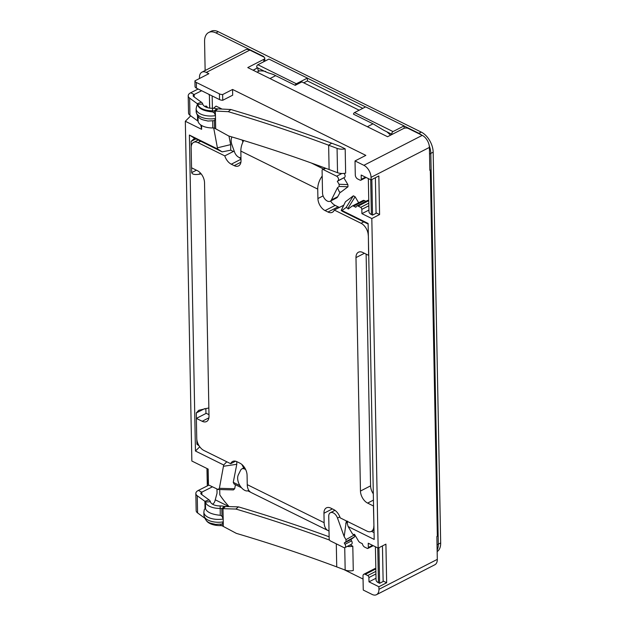 <?xml version="1.0" encoding="UTF-8"?>
<svg xmlns="http://www.w3.org/2000/svg" width="626" height="626" viewBox="0 0 626 626"><rect width="100%" height="100%" fill="white"/><g stroke="black" fill="none" stroke-linecap="round" stroke-linejoin="round"><path stroke-width="0.94" d="M260.979 55.604A16.558 9.969 62.8 0 1 263.718 56.559L215.954 32.935A16.558 9.969 62.8 0 0 208.669 32.505A16.558 9.969 62.8 0 0 204.577 41.48L205.132 70.519M307.382 78.156L365.553 106.929L307.382 78.156M208.669 32.505L211.025 31.3A16.558 9.969 62.8 0 1 218.31 31.73L421.243 132.102L418.896 133.307L404.075 125.983L418.896 133.307A16.558 9.969 62.8 0 1 421.65 135.075A16.558 9.969 62.8 0 0 418.896 133.307L418.497 133.51M421.243 132.102A16.558 9.969 62.8 0 1 433.169 152.165L430.813 153.378A16.558 9.969 62.8 0 0 429.248 145.788A16.558 9.969 62.8 0 1 430.813 153.378L438.317 544.166A16.558 9.969 62.8 0 1 437.128 550.121A16.558 9.969 62.8 0 0 438.317 544.166L437.026 544.831M433.169 152.165L440.673 542.961A16.558 9.969 62.8 0 1 437.159 551.6M429.522 154.035L430.813 153.378L438.317 544.166L440.673 542.961M353.377 195.805L346.162 207.449L347.899 208.411L355.106 196.767L353.377 195.805L345.45 201.76L341.201 210.422M245.728 469.696A6.628 3.983 -117.2 0 0 241.832 468.913A6.628 3.983 -117.2 0 0 240.658 470.157L238.342 474.813A9.938 5.978 -117.2 0 0 244.805 490.369A9.938 5.978 -117.2 0 0 245.861 490.792A6.628 3.983 -117.2 0 0 248.076 490.682A6.628 3.983 -117.2 0 0 248.702 490.221M346.162 207.449L342.039 210.547L368.119 223.451L374.191 539.432L348.103 526.529L352.43 533.814L353.228 534.596L354.504 534.314L358.44 540.942A3.31 1.995 -117.2 0 0 360.106 542.593L362.368 543.72A3.31 1.995 -117.2 0 0 364.7 547.132L367.188 548.368A1.659 0.994 -117.2 0 0 367.916 548.407A1.659 0.994 -117.2 0 0 368.331 547.515L368.245 543.219L378.151 548.118L385.913 544.135L386.657 582.759L378.886 586.742L368.988 581.844L368.902 577.555A1.659 0.994 -117.2 0 0 367.712 575.544L365.263 574.339A3.31 1.995 -117.2 0 0 363.808 574.253A3.31 1.995 -117.2 0 0 362.994 576.045L363.26 590.06L372.118 594.442A9.938 5.978 62.8 0 0 376.484 594.7A9.938 5.978 62.8 0 0 378.941 589.316L378.886 586.742M350.177 544.91L352.806 546.216L353.275 570.529A8.279 4.171 178.9 0 1 345.169 570.067L336.733 566.906A1159.274 583.902 -1.1 0 0 236.338 533.368L223.333 526.443L223.247 522.123L222.113 524.025L215.704 524.432C210.148 522.945 205.891 523.375 203.919 515.049A14.907 7.504 178.9 0 0 223.255 521.865L223.247 522.123M346.334 520.902L344.183 536.615L345.99 539.659L345.951 541.74L344.261 543.008L345.012 544.276A2.653 1.596 62.8 0 1 344.934 547.601L351.522 544.221A2.653 1.596 -117.2 0 0 351.601 540.895L350.85 539.628L354.637 536.787L354.527 534.447M347.227 522.154L346.421 521.145M334.127 510.777L334.112 509.775M190.719 115.833L185.327 121.272L191.853 461.026L208.161 469.093L208.466 484.923L218.091 489.493L233.388 489.915L234.672 488.742L235.462 484.735M219.718 489.54L219.82 494.908A62.107 37.372 -117.2 0 0 229.069 506.59M344.034 569.644L363.049 579.05M375.827 568.666A3.31 1.995 -117.2 0 0 374.638 568.698L363.808 574.253M345.176 148.839A8.279 4.171 178.9 0 1 337.07 148.378L337.539 172.698A8.279 4.171 -1.1 0 0 345.646 173.159L345.176 148.839L340.262 146.414A3.31 1.667 178.9 0 1 340.106 146.359L331.678 143.197A1164.243 586.405 -1.1 0 0 230.853 109.511L216.737 108.807A8.279 4.171 -1.1 0 0 212.527 108.275A9.938 5.008 178.9 0 1 202.73 104.026A8.279 4.171 -1.1 0 0 201.369 102.218L193.731 96.647A3.31 1.667 178.9 0 1 193.168 95.731A3.31 1.667 178.9 0 1 194.17 94.503L201.65 90.747M348.001 186.767L347.876 184.6L339.081 184.271L339.206 186.438L348.001 186.767L340.7 192.245L339.355 191.892L337.484 187.737L339.206 186.438M340.153 192.339L340.7 192.245L340.106 192.331L337.743 196.713A6.628 3.983 62.8 0 1 336.569 197.957L330.215 201.22A6.628 3.983 62.8 0 1 325.285 199.498A6.628 3.983 62.8 0 1 322.531 193.019L322.093 170.421A1.659 0.994 -117.2 0 1 322.5 169.521L325.27 168.104M339.081 184.271L337.312 181.297L344.621 177.369A2.653 1.596 -117.2 0 0 344.018 173.41M343.901 177.909L347.876 184.6M311.396 163.034L323.493 169.012M339.527 207.355A9.938 5.978 62.8 0 1 338.103 206.83L335.192 205.391A9.938 5.978 62.8 0 1 330.575 201.032M355.106 196.767L358.667 202.754M365.897 201.314L364.473 200.61A3.31 1.995 -117.2 0 0 363.017 200.523A3.31 1.995 -117.2 0 0 362.837 200.625M368.761 200.469A3.31 1.995 -117.2 0 0 367.517 200.476L356.695 206.032A3.31 1.995 62.8 0 1 358.15 206.118L360.646 207.355A1.659 0.994 62.8 0 1 361.836 209.358L361.914 213.654L371.821 218.552L378.151 548.118M371.821 218.552L379.583 214.561L378.847 175.945L371.077 179.928L371.03 177.354A9.938 5.978 -117.2 0 0 363.878 165.311L355.02 160.937L365.85 155.381L232.575 89.463L232.684 95.183L222.754 100.277L222.645 94.557L232.575 89.463M212.159 95.942L212.394 108.275M222.011 109.057L216.048 106.107L213.529 108.298M240.994 158.793A9.938 5.978 62.8 0 1 239.124 157.423M373.315 493.836A9.938 5.978 62.8 0 1 370.576 485.862L366.124 254.125M376.015 578.236L368.988 581.844M383.128 581.014L386.657 582.759M241.002 159.215L231.291 164.2L234.202 165.64L240.916 162.197M234.202 165.64A9.938 5.978 62.8 0 0 238.576 165.898A9.938 5.978 62.8 0 0 241.026 160.514L240.846 151.077A14.907 9.241 -63.7 0 1 243.702 140.514M322.202 176.031A14.907 9.241 116.3 0 0 317.734 189.107L317.914 198.544L323.094 195.891M335.192 205.391L325.066 210.586L327.985 212.026L338.103 206.83M343.737 205.203L334.292 210.046L361.085 223.294L363.792 221.909M368.346 235.282L368.628 255.361L362.798 252.481A9.938 5.978 62.8 0 0 358.424 252.223A9.938 5.978 62.8 0 0 355.975 257.607L360.459 491.05L370.576 485.862M373.432 500.104L367.611 503.093L373.432 505.972L373.933 525.942M374.012 530.026L371.367 531.38A9.938 5.978 -117.2 0 1 366.993 531.122L340.2 517.874A9.938 5.978 62.8 0 0 333.697 509.556L330.786 508.116A9.938 5.978 62.8 0 0 326.412 507.858A9.938 5.978 62.8 0 0 323.955 513.242L324.135 522.679A14.907 9.241 116.3 0 0 328.126 530.605A14.907 9.241 116.3 0 0 329.018 530.958M328.126 530.605L251.237 492.576A14.907 9.241 -63.7 0 1 247.254 484.649L247.067 475.212A9.938 5.978 62.8 0 0 239.915 463.17L237.004 461.73A9.938 5.978 62.8 0 0 232.629 461.472A9.938 5.978 62.8 0 0 230.697 463.709L203.896 450.462A9.938 5.978 -117.2 0 1 196.744 438.419L196.361 418.395L202.182 421.275L208.896 417.832M235.579 461.205L230.697 463.709M208.982 414.678L206.244 413.324L196.361 418.395M202.182 421.275A9.938 5.978 62.8 0 0 206.557 421.533A9.938 5.978 62.8 0 0 209.014 416.149L204.53 182.706A9.938 5.978 62.8 0 0 197.37 170.663L191.548 167.784L191.165 147.759A9.938 5.978 -117.2 0 1 193.614 142.376A9.938 5.978 -117.2 0 1 197.988 142.634L224.781 155.882L233.459 151.429M371.367 531.38A9.938 5.978 -117.2 0 0 373.824 525.996M367.611 503.093A9.938 5.978 62.8 0 1 360.459 491.05M368.237 235.337A9.938 5.978 -117.2 0 0 361.085 223.294M334.292 210.046A9.938 5.978 62.8 0 1 332.351 212.284A9.938 5.978 62.8 0 1 327.985 212.026M325.066 210.586A9.938 5.978 62.8 0 1 317.914 198.544M231.291 164.2A9.938 5.978 62.8 0 1 224.781 155.882M205.962 413.465L205.86 408.442M253.217 70.268L257.795 67.741M257.935 68.038L257.975 70.049A3.31 1.995 -117.2 0 1 257.975 70.175L259.461 70.91L257.036 72.154M259.461 70.91A62.107 37.372 62.8 0 1 264.172 71.121M265.698 71.873L257.169 67.655A1.659 1.025 -63.7 0 1 256.785 66.254A1.659 1.025 -63.7 0 1 257.873 64.744L268.937 59.071L307.382 78.086L296.317 83.759A1.659 1.025 116.3 0 0 295.214 85.332L275.643 75.652C272.2 73.555 266.355 72.866 265.401 71.301M386.845 131.796A62.107 37.372 62.8 0 1 390.546 135.193M392.103 134.394L383.777 130.278L373.033 123.823L353.463 114.143A1.659 1.025 -63.7 0 1 354.566 112.57L393.011 131.577A1.659 1.025 -63.7 0 0 391.962 132.939A1.659 1.025 -63.7 0 0 392.134 134.379M429.827 169.81L430.305 170.053L429.835 170.295L429.397 147.407A9.938 5.978 -117.2 0 0 422.245 135.365L408.262 128.455A3.31 1.667 178.9 0 0 403.582 128.51L387.572 136.718L247.779 67.577L263.781 59.368L263.828 61.692M376.484 594.7L434.851 564.754A9.938 5.978 62.8 0 0 437.308 559.37L436.87 536.482L437.339 536.239L430.305 170.053M355.02 160.937L355.286 174.951A3.31 1.995 62.8 0 0 357.673 178.966L360.122 180.178A1.659 0.994 62.8 0 0 360.85 180.218A1.659 0.994 62.8 0 0 361.257 179.326L361.179 175.03L371.077 179.928M201.854 494.657L201.807 492.161L212.37 486.856M212.441 504.149L212.73 504A3.31 2.074 116.8 0 0 214.906 501.097L217.034 493.178L216.956 489.117M205.031 508.703L205.563 508.907C207.19 512.373 212.097 514.494 220.266 515.292L221.964 516.16L223.2 519.009A14.907 7.504 178.9 0 1 203.865 512.185L204.295 509.556L205.031 508.703L204.89 501.332L209.006 499.877A8.279 4.171 178.9 0 1 210.367 501.684A9.938 5.008 -1.1 0 0 220.164 505.933A8.279 4.171 178.9 0 1 224.366 506.465L238.483 506.88A1164.243 586.405 178.9 0 1 329.127 536.795M223.185 518.743L222.989 508.68L221.815 508.648L224.366 506.465M208.873 485.127L198.348 490.416A8.279 4.171 -1.1 0 0 195.836 493.484A8.279 4.171 -1.1 0 0 197.253 495.761L204.89 501.332A3.31 1.667 178.9 0 1 205.438 502.06A14.907 7.504 -1.1 0 0 220.133 508.437A3.31 1.667 178.9 0 1 221.815 508.648L221.964 516.16M206.228 520.362A14.907 7.504 178.9 0 0 220.469 525.605A3.31 1.667 -1.1 0 1 222.144 525.817L223.333 526.443M225.54 506.497L222.989 508.68L235.877 509.048L238.483 506.88M235.877 509.048A1159.274 583.902 178.9 0 1 329.534 540.089M223.2 519.009L223.255 521.865M198.348 490.416L201.807 492.161A3.31 1.667 -1.1 0 0 200.797 493.39A3.31 1.667 -1.1 0 0 201.369 494.297L209.006 499.877M204.632 518.07L197.589 512.929A8.279 4.171 178.9 0 1 196.165 510.652L195.836 493.484M347.289 546.396A8.279 4.171 -1.1 0 0 352.806 546.216M217.034 493.178L217.003 489.141M382.455 545.911L383.135 581.491L379.606 583.307L378.926 547.727M379.606 583.307L378.44 582.728A8.279 4.171 178.9 0 1 376.046 579.872L375.412 546.764M368.338 178.574L368.972 211.674A8.279 4.171 -1.1 0 0 371.375 214.538L372.533 215.109L371.852 179.529M375.381 177.721L376.07 213.302L372.533 215.109M208.896 94.33L209.397 95.52L209.64 108.095M204.804 106.49L205.281 106.248A2.653 1.659 116.8 0 1 206.517 106.177A2.653 1.659 116.8 0 1 207.229 107.562M215.5 118.744L215.508 118.486A14.907 7.504 178.9 0 1 196.173 111.671C198.152 119.996 202.401 119.566 207.965 121.053L214.366 120.646L215.5 118.744L215.696 128.807L214.515 128.158A3.31 1.667 178.9 0 0 212.832 127.947A14.907 7.504 -1.1 0 1 198.129 121.569A3.31 1.667 178.9 0 0 197.581 120.841L189.952 115.27A8.279 4.171 -1.1 0 1 188.528 112.993L188.199 95.825A8.279 4.171 178.9 0 1 190.711 92.758L198.152 89.017M216.737 108.807L214.178 110.99L215.352 111.045L215.438 115.364L214.217 112.782L212.519 111.905C204.35 111.115 199.451 108.994 197.824 105.528L196.752 105.778L196.118 108.807A14.907 7.504 178.9 0 0 215.454 115.622L215.438 115.364M337.539 172.698L329.104 169.536A1159.274 583.902 178.9 0 0 228.709 135.991L215.696 128.807M337.07 148.378L328.642 145.216A1159.274 583.902 -1.1 0 0 228.247 111.678L230.853 109.511M228.247 111.678L215.352 111.045L217.903 108.861M215.508 118.486L215.454 115.622M214.217 112.782L214.178 110.99A3.31 1.667 -1.1 0 0 212.504 110.779A14.907 7.504 178.9 0 1 197.8 104.401A3.31 1.667 -1.1 0 0 197.253 103.673L189.623 98.102A8.279 4.171 178.9 0 1 188.199 95.825M209.733 108.102L209.397 95.52M295.214 85.332L301.904 81.904L359.152 110.215M307.382 78.086L307.436 80.942L303.767 82.828M307.436 80.942L362.814 108.337M404.122 128.283L404.075 125.904L365.631 106.889L354.566 112.57M404.075 125.904L393.011 131.577M208.466 484.923L207.308 479.547M243.717 467.951A36.433 21.926 62.8 0 1 241.918 464.515M347.899 208.411L348.252 209.006L352.015 206.181A3.31 1.995 62.8 0 1 352.188 206.071A3.31 1.995 62.8 0 1 353.643 206.157L355.912 207.284A3.31 1.995 62.8 0 1 356.695 206.032M353.228 534.596L354.559 534.408M371.476 531.325L374.058 532.601M218.091 489.493L219.382 488.319L223.685 464.993L195.453 451.033L189.381 135.052L194.099 137.986L222.16 151.86L230.759 150.185L230.658 144.622L228.975 136.069M213.709 127.994L217.621 149.011L189.381 135.052M185.327 121.272L201.635 129.332L201.564 125.458M196.814 439.491L196.908 444.178L199.162 445.915M208.849 407.941L198.786 410.28L196.306 412.925L196.415 418.364M207.3 485.917L206.963 468.498M236.745 461.605L236.792 464.289L233.255 482.325L239.946 485.635M348.103 526.529L347.297 523.438L347.547 521.145M241.48 487.717L234.116 484.07L233.255 482.325M223.709 466.237L236.792 464.289M226.776 461.777L223.685 464.993M201.173 173.887L198.567 174.325C194.451 174.834 192.159 174.271 191.697 172.619L191.603 167.807M191.196 146.734L191.094 141.359L194.623 138.236M195.453 451.033L199.757 446.784M222.645 94.557A4.969 2.504 178.9 0 1 219.421 93.869L196.353 82.46A4.969 2.504 178.9 0 1 194.921 80.848L208.849 73.696L206.283 72.428A9.938 5.978 -117.2 0 0 201.916 72.17A9.938 5.978 -117.2 0 0 199.459 77.554L199.475 78.508M342.039 210.547L341.287 210.414L342.312 211.283L368.135 224.061M194.921 80.848L195.03 86.568A4.969 2.504 -1.1 0 0 196.462 88.18L219.53 99.589A4.969 2.504 -1.1 0 0 222.754 100.277M234.288 151.351A3.31 1.995 62.8 0 1 232.888 151.242L230.759 150.185M264.821 61.176L264.767 58.148A3.31 1.667 178.9 0 0 263.804 57.005L249.829 50.088A9.938 5.978 -117.2 0 0 245.455 49.83L201.916 72.17M201.635 129.332L200.766 124.95M368.941 210.046L361.914 213.654M379.583 214.561L376.054 212.817M341.585 210.782L341.287 210.414L345.45 201.76M240.971 157.658A6.628 3.983 62.8 0 1 234.547 152.079L232.003 145.021A9.938 5.978 62.8 0 1 231.996 136.969M242.152 140.036A6.628 3.983 62.8 0 1 242.888 142.11M217.598 147.775L230.658 144.622M222.16 151.86L217.621 149.011M264.767 58.148A3.31 1.667 178.9 0 1 263.781 59.368M215.25 499.806L228.96 506.59M344.183 536.615L337.5 518.054A6.628 3.983 -117.2 0 0 330.371 512.71A6.628 3.983 -117.2 0 0 328.736 516.293L329.166 538.892A1.659 0.994 62.8 0 0 330.364 540.903L343.768 547.531A2.653 1.596 62.8 0 0 344.934 547.601M347.031 521.826L345.716 523.477M344.261 543.008L350.85 539.628M337.484 187.737L331.389 199.976A6.628 3.983 62.8 0 1 330.215 201.22M337.312 181.297L338.032 180.757A2.653 1.596 -117.2 0 0 338.392 178.457A2.653 1.596 -117.2 0 0 336.639 176.196L323.235 169.56A1.659 0.994 -117.2 0 0 322.5 169.521M340.106 192.331L339.355 191.892M263.718 56.559L263.319 56.763M218.31 31.73L215.954 32.935M364.41 253.28L355.975 257.607M332.39 508.907L323.955 513.242M200.696 141.241L197.988 142.634M317.734 189.107L240.846 151.077M247.254 484.649L324.135 522.679M275.643 75.652L269.986 78.563M373.033 123.823L367.376 126.726M257.576 67.858L253.045 70.182M220.266 515.292L220.164 505.933M205.563 508.907L205.438 502.06L210.367 501.684M222.144 525.817L222.113 524.025M345.169 570.067L344.738 547.68M336.733 566.906L336.295 543.837M220.469 525.605L220.446 524.471M197.589 512.929L197.253 495.761M378.44 582.728L377.775 547.938M370.702 179.74L371.375 214.538M190.711 92.758L194.17 94.503L194.216 96.999M204.937 106.428L207.104 107.523M214.366 120.646L214.515 128.158M212.699 121.092L212.832 127.947M198.035 116.475L198.129 121.569M197.487 115.747L197.581 120.841M331.678 143.197L328.642 145.216L329.104 169.536M212.519 111.905L212.527 108.275M189.623 98.102L189.952 115.27M201.369 102.218L197.253 103.673L197.284 105.324M202.73 104.026L197.8 104.401L197.824 105.528M257.873 64.744L296.317 83.759M197.957 443.646L196.908 444.178M204.647 408.645L196.306 412.925M207.292 480.032L207.073 468.553L207.331 480.478M375.929 573.948L368.902 577.555M367.712 575.544L375.882 571.358M375.835 568.917L365.263 574.339M368.331 547.515L372.548 545.348M219.382 488.319L234.672 488.742M429.397 147.407L371.03 177.354M437.308 559.37L378.941 589.316M195.922 138.886L191.094 141.359M196.415 170.194L191.697 172.619M200.649 173.261L198.567 174.325M365.474 177.158L361.257 179.326M353.643 206.157L364.473 200.61M368.816 203.16L360.646 207.355M358.15 206.118L368.761 200.672M361.836 209.358L368.863 205.758M422.245 135.365L363.878 165.311M249.829 50.088L206.283 72.428M219.421 93.869L219.53 99.589M196.462 88.18L196.353 82.46M339.84 516.857L337.5 518.054M345.012 544.276L351.601 540.895M354.637 536.787L345.951 541.74M345.99 539.659L354.684 534.698M337.743 196.713L331.389 199.976M323.235 169.56L325.739 168.277M338.032 180.757L344.621 177.369M341.913 173.488L336.639 176.196M198.215 140.013L193.614 142.376M203.865 512.185L203.919 515.049M196.173 111.671L196.118 108.807M373.229 545.684L367.916 548.407M354.574 534.432L353.995 534.659M244.531 467.528L241.832 468.913M248.772 490.322L248.076 490.682M250.674 492.263L247.755 490.815M366.155 177.494L360.85 180.218M363.017 200.523L352.188 206.071M334.988 510.339L330.371 512.71"/></g></svg>
